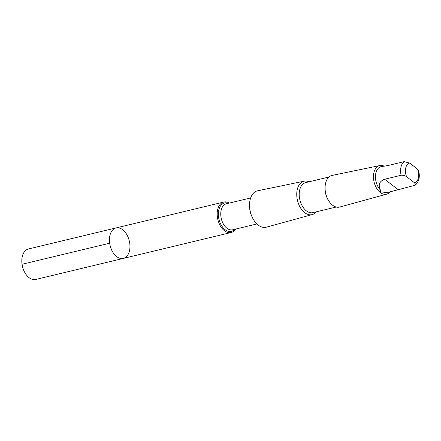 <?xml version="1.0" encoding="UTF-8"?>
<svg xmlns="http://www.w3.org/2000/svg" width="441" height="441" viewBox="0 0 441 441"><rect width="100%" height="100%" fill="white"/><g stroke="black" fill="none" stroke-linecap="round" stroke-linejoin="round"><path stroke-width="0.66" d="M127.725 236.37A15.672 9.862 -103.5 0 1 123.348 258.404A15.672 9.862 -103.5 0 1 110.101 245.472A15.672 9.862 -103.5 0 1 116.027 227.936A15.672 9.862 -103.5 0 1 127.725 236.37M28.411 248.983A15.672 9.862 76.5 0 0 24.035 271.017A15.672 9.862 76.5 0 0 35.732 279.456L123.348 258.404A15.672 9.862 -103.5 0 1 110.101 245.472A15.672 9.862 -103.5 0 1 116.027 227.936L28.411 248.983M382.926 191.89L385.649 192.474L388.73 192.199L415.168 185.237L415.554 184.338L414.479 182.778L406.585 176.72C404.959 175.562 403.135 175.083 401.106 175.275L384.629 179.233C379.403 181.279 377.981 184.84 380.357 189.917C380.274 191.736 381.129 192.392 382.926 191.89A13.302 8.368 76.5 0 0 387.264 192.563L389.557 192.017M380.357 189.917A13.302 8.368 76.5 0 1 375.451 176.295A13.302 8.368 76.5 0 1 381.052 166.698L387.678 165.601L404.149 161.638L409.634 163.082L417.054 168.732L418.57 170.546C420.207 176.786 419.071 181.681 415.168 185.237M229.309 203.075A15.667 9.862 76.5 0 0 223.785 202.05A15.667 9.862 76.5 0 0 217.86 219.585A15.667 9.862 76.5 0 0 231.106 232.517A15.667 9.862 76.5 0 0 235.56 229.088M309.014 181.802A17.188 10.816 76.5 0 0 304.196 181.168L257.649 190.782A18.715 11.775 76.5 0 0 250.339 211.785A18.715 11.775 76.5 0 0 266.392 227.165L312.228 214.585A17.188 10.816 76.5 0 0 316.225 211.834M304.196 181.168A17.188 10.816 76.5 0 0 297.482 200.457A17.188 10.816 76.5 0 0 312.228 214.585M328.98 177.006L305.712 182.596A15.441 9.719 76.5 0 0 299.869 199.883A15.441 9.719 76.5 0 0 312.928 212.628L336.196 207.038M384.056 166.13A14.707 9.255 76.5 0 0 379.839 165.546L332.128 175.402A16.273 10.242 76.5 0 0 325.436 183.919L325.331 184.448A15.441 9.719 76.5 0 0 329.565 202.066L329.896 202.485A16.273 10.242 76.5 0 0 339.73 207.038L386.713 194.145A14.707 9.255 76.5 0 0 390.048 191.89M325.436 183.919A16.273 10.242 76.5 0 0 329.896 202.485M379.839 165.546A14.707 9.255 76.5 0 0 374.095 182.05A14.707 9.255 76.5 0 0 386.713 194.145M109.671 243.223L22.05 264.275M414.479 182.778A10.143 6.383 76.5 0 0 417.522 169.14M228.366 203.301A14.603 9.189 76.5 0 0 218.979 219.315A14.603 9.189 76.5 0 0 234.618 229.32M250.659 197.948L226.387 203.781A13.379 8.418 76.5 0 0 221.327 218.753A13.379 8.418 76.5 0 0 232.639 229.794L256.91 223.962M249.639 207.49A13.379 8.418 76.5 0 0 251.662 215.919M404.149 161.638A13.302 8.368 76.5 0 0 401.106 175.275M409.634 163.082A10.143 6.383 76.5 0 0 406.585 176.72M384.629 179.233L397.991 189.498M223.785 202.05L116.027 227.936M231.106 232.517L123.348 258.404"/></g></svg>
